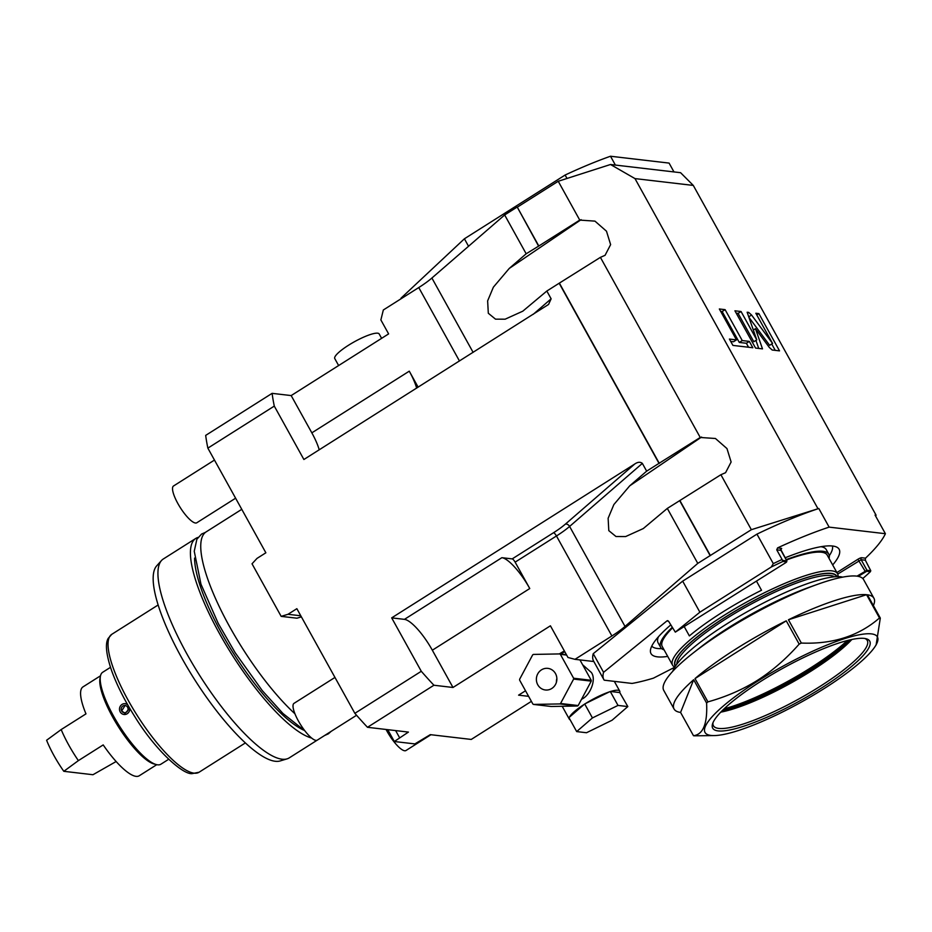 <?xml version="1.0" encoding="UTF-8"?>
<svg xmlns="http://www.w3.org/2000/svg" width="932" height="932" viewBox="0 0 932 932"><rect width="100%" height="100%" fill="white"/><g stroke="black" fill="none" stroke-linecap="round" stroke-linejoin="round"><path stroke-width="1.4" d="M682.667 581.149L699.885 612.196L675.316 632.129L668.64 621.341L666.997 620.863L603.563 672.322L593.23 653.693L682.667 581.149L756.947 534.129L773.304 563.627A161.411 33.004 -29 0 1 782.076 559.468L782.915 561.46A159.593 32.632 -29 0 0 771.277 567.005L773.304 563.627M667.708 620.654L667.755 620.654A1.456 1.363 96.7 0 0 667.487 620.654L668.64 621.341M817.783 508.383L634.983 178.595L610.507 164.498L558.233 181.274L579.751 220.092L594.954 221.129L606.487 231.206L610.623 244.627L605.078 255.31L600.406 257.36L700.235 437.469L715.438 438.494L726.972 448.572L731.119 461.992L725.574 472.687L720.89 474.726L751.355 529.691L818.809 508.499A161.411 33.004 151 0 0 756.947 534.129M593.23 653.693A161.411 33.004 151 0 0 593.579 661.056L603.901 679.696A161.411 33.004 151 0 0 604.192 680.174L632.036 683.436A161.411 33.004 151 0 0 653.425 678.158L674.698 667.254M593.847 661.534L574.986 659.332L611.893 635.973A36.266 7.421 151 0 0 625.023 626.432L697.777 563.382L667.312 508.418L643.29 528.561L625.628 536.564L616.005 536.529L608.794 530.634L608.13 518.262L613.873 504.55L629.717 485.84L701.586 437.026M751.355 529.691L697.777 563.382M779.886 550.148A3.262 0.664 151 0 0 781.447 548.342A1.456 1.363 -83.3 0 0 780.958 550.334L776.74 549.845L782.076 559.468M776.74 549.845L777.579 547.888A161.411 33.004 -29 0 1 829.131 527.128L885.4 533.71A161.411 33.004 -29 0 1 865.502 558.175L865.35 560.214L870.768 570.71L866.993 570.279L856.997 576.151M818.809 508.499L829.131 527.128M634.983 178.595L693.292 185.421L876.092 515.198L875.066 515.081L885.4 533.71M769.296 347.403L772.197 350.013L779.525 350.863L758.869 313.606L755.84 313.245L772.57 343.43L751.565 315.016L748.664 312.406L747.138 312.232L756.761 339.865L741.057 311.521L734.917 310.799L755.572 348.067L762.493 348.871L755.456 328.681L769.296 347.403M742.245 340.564L725.108 309.657L719.341 308.981L736.478 339.889L729.407 339.062L732.925 345.411L752.835 347.741L749.316 341.392L742.245 340.564L739.297 342.44L722.16 311.521L720.657 311.346M875.696 516.2L876.092 515.198M870.768 570.71L870.395 571.7A159.593 32.632 -29 0 1 863.615 577.805L862.671 578.399M531.391 701.353L471.243 739.437L430.293 734.649L414.88 743.911L394.318 741.511L408.426 732.086L367.488 727.298L433.916 685.241L452.987 687.478L550.416 625.803L567.972 657.479L574.986 659.332M525.532 690.763L518.588 695.156L528.607 696.332M564.373 650.967A25.211 5.149 151 0 0 559.34 653.926M300.791 615.784L287.988 614.293L281.161 616.367L252.024 563.802L257.011 558.396L265.865 552.793L207.859 448.141A230.32 61.768 -122.3 0 1 205.681 435.395L272.109 393.351L291.18 395.576L388.621 333.901L380.873 319.932L383.332 309.983L418.759 287.557L459.476 361.01M367.488 727.298A230.32 61.768 -122.3 0 1 354.859 713.329L296.854 608.689L287.988 614.293M693.292 185.421L680.593 172.7L610.507 164.498M558.233 181.274L517.295 207.184L538.812 246.001L526.172 253.784L509.222 268.463L493.377 287.173L487.634 300.885L488.31 313.257L495.521 319.163L505.132 319.187L522.794 311.183L546.828 291.04L551.127 298.811L548.564 304.449L303.89 459.499L274.288 406.096A230.32 61.768 57.7 0 1 272.109 393.351M538.51 245.966L517.295 207.184M516.992 207.149L504.655 214.966L431.9 278.027A36.266 7.421 -29 0 1 418.759 287.557M416.651 388.131A34.461 9.238 57.7 0 0 409.276 371.169L418.142 387.176M319.21 449.807A34.461 9.238 57.7 0 0 311.836 432.844L291.18 395.576M207.859 448.141L274.288 406.096M700.235 437.469L658.994 463.344L559.165 283.235L546.828 291.04M658.994 463.344L646.657 471.149L642.358 463.39L569.603 526.44A36.266 7.421 -29 0 1 556.462 535.982L515.128 562.147A3.623 0.967 -122.3 0 0 512.192 558.897L501.87 557.686L404.441 619.361L391.685 617.869L634.727 464.02C637.733 461.946 640.272 461.736 642.358 463.39M354.859 713.329L421.287 671.285L391.685 617.869M301.385 616.868L296.959 618.207L281.161 616.367M504.655 214.966L526.172 253.784M579.751 220.092L538.812 246.001M581.102 219.661L509.222 268.463M600.406 257.36L559.165 283.235M559.468 283.27L659.297 463.379M646.657 471.149L629.717 485.84M720.89 474.726L667.312 508.418M710.114 555.565L679.649 500.601M679.952 500.635L710.429 555.6M501.87 557.686A34.461 9.238 57.7 0 1 529.76 588.535L515.128 562.147M452.987 687.478L432.332 650.21A34.461 9.238 57.7 0 0 404.441 619.361M421.287 671.285A230.32 61.768 57.7 0 0 433.916 685.241M381.607 338.339L379.184 333.959A25.385 5.196 -29 0 0 348.475 345.271A25.385 5.196 151 0 0 334.763 358.575L338.631 365.542M615.4 165.081L610.495 156.238A154.153 31.525 -29 0 0 565.107 175.041L464.404 238.79L400.993 298.182A154.153 31.525 151 0 0 401.144 298.706M567.005 178.466L565.107 175.041M468.54 246.258L464.404 238.79M673.976 171.931L669.083 163.088L610.495 156.238M395.634 730.595L399.572 737.69M394.318 741.511L387.747 729.663M294.943 713.784A117.7 31.56 -122.3 0 1 220.43 609.039A117.7 31.56 -122.3 0 1 206.123 531.892L241.772 509.326M303.424 730.012A110.442 29.614 -122.3 0 1 233.722 653.728A110.442 29.614 -122.3 0 1 194.59 558.082M311.661 738.062A117.7 31.56 -122.3 0 1 223.4 640.459A117.7 31.56 -122.3 0 1 195.79 538.428A117.7 31.56 -122.3 0 1 198.027 537.426M317.09 740.241L289.223 757.891A117.7 31.56 -122.3 0 1 287.056 758.869A117.7 31.56 -122.3 0 1 282.116 759.207A117.7 31.56 -122.3 0 1 195.277 668.361A117.7 31.56 -122.3 0 1 161.504 560.516A117.7 31.56 -122.3 0 1 163.31 558.99L195.79 538.428M287.056 758.869L280.148 760.943A115.754 31.047 -122.3 0 1 275.29 761.281A115.754 31.047 -122.3 0 1 189.883 671.937A115.754 31.047 -122.3 0 1 156.669 565.875L161.504 560.516M110.489 667.335L102.683 672.275A54.406 14.586 57.7 0 0 100.411 676.259A54.406 14.586 57.7 0 0 113.564 716.114A54.406 14.586 57.7 0 0 156.308 764.566A54.406 14.586 57.7 0 0 157.601 764.822A54.406 14.586 57.7 0 0 160.887 764.217L168.68 759.277M125.331 703.707L127.579 704.592A5.441 5.126 -83.3 0 0 120.205 711.908A5.441 5.126 -83.3 0 0 129.711 708.297L124.061 714.506M156.308 764.566L154.013 763.96A52.588 14.108 -122.3 0 1 112.69 717.116A52.588 14.108 57.7 0 1 99.98 678.589L100.411 676.259M100.505 675.805L82.995 686.884A52.588 14.108 -122.3 0 0 85.977 713.865L61.174 729.57A52.588 14.108 -122.3 0 0 68.7 744.959A52.588 14.108 -122.3 0 0 78.381 760.617L63.819 771.312A47.148 12.64 -122.3 0 1 46.6 740.253L61.174 729.57M116.151 761.514L92.967 774.725L63.819 771.312M156.762 764.683L139.252 775.762A52.588 14.108 -122.3 0 1 103.196 744.913L78.381 760.617M127.591 707.237A3.623 3.413 96.7 0 1 124.212 712.7A3.623 3.413 96.7 0 1 121.777 707.143A3.623 3.413 96.7 0 1 127.591 707.237M125.074 705.501L121.684 710.965L124.224 712.7M356.56 715.275L317.288 740.136A21.762 5.837 57.7 0 1 315.971 740.381A21.762 5.837 -122.3 0 1 299.498 722.894A21.762 5.837 -122.3 0 1 293.999 703.357L334.961 677.436M430.933 734.719L405.979 750.516A21.762 5.837 57.7 0 1 404.663 750.761A21.762 5.837 -122.3 0 1 386.081 729.476M235.61 498.201L196.792 522.77A21.762 5.837 57.7 0 1 195.475 523.015A21.762 5.837 -122.3 0 1 179.002 505.517A21.762 5.837 -122.3 0 1 173.515 485.991L214.465 460.07M564.78 651.701A26.294 5.382 151 0 0 560.749 654.043M581.475 699.384L582.092 699.012C590.201 695.132 596.655 679.393 591.319 672.45L582.617 664.737M627.83 706.572L619.757 692.558A28.834 5.895 151 0 0 619.733 691.125A28.834 5.895 151 0 0 610.6 691.486L609.4 691.87A28.834 5.895 151 0 0 585.552 703.532L584.154 704.417A28.834 5.895 151 0 0 569.464 717.151L568.928 717.617L576.675 731.585L586.496 732.738L612.079 720.226L627.83 706.572L618.009 705.419L592.437 717.931L576.675 731.585M569.161 718.036A28.834 5.895 151 0 0 569.289 719.085A28.834 5.895 151 0 0 570.116 719.749M609.4 691.87L585.552 703.532M610.262 691.451L618.009 705.419M584.69 703.951L592.437 717.931M619.757 692.558L610.6 691.486M584.154 704.417L569.464 717.151M579.937 659.914L591.226 680.29A28.659 26.97 96.7 0 1 591.238 681.141L578.178 705.547A28.659 26.97 96.7 0 1 577.479 705.99L551.185 706.491L533.57 704.429A28.659 26.97 96.7 0 1 532.871 704.021L519.625 680.127A28.659 26.97 -83.3 0 1 519.625 679.265L532.673 654.87A28.659 26.97 -83.3 0 1 533.372 654.427L559.666 653.914A28.659 26.97 -83.3 0 1 560.365 654.334L573.611 678.228A28.659 26.97 96.7 0 1 573.623 679.078L560.563 703.485A28.659 26.97 96.7 0 1 559.864 703.928L533.57 704.429M566.633 655.068L560.365 654.334M591.226 680.29L573.611 678.228M555.484 673.568A10.881 10.24 -83.3 0 0 547.888 668.372A10.881 10.24 -83.3 0 0 538.067 673.312A10.881 10.24 -83.3 0 0 537.764 684.775A10.881 10.24 96.7 0 0 545.36 689.983A10.881 10.24 96.7 0 0 555.181 685.032A10.881 10.24 96.7 0 0 555.484 673.568M591.238 681.141L573.623 679.078M578.178 705.547L560.563 703.485M577.479 705.99L559.864 703.928M566.446 654.707L559.666 653.914M556.858 678.496A10.881 10.24 -83.3 0 0 556.427 682.201M603.563 672.322A161.411 33.004 151 0 0 603.901 679.696M670.667 624.999A107.564 21.995 151 0 0 650.396 650.886A107.564 21.995 151 0 0 667.72 656.408M832.684 564.967A107.564 21.995 151 0 0 837.169 547.352A107.564 21.995 151 0 0 785.163 557.779M675.316 632.129L786.037 562.485L786.561 561.891L782.915 561.46M699.885 612.196L771.277 567.005M786.037 562.485L786.806 560.889L783.043 560.447M785.944 561.891L786.806 560.889L786.631 561.973M870.395 571.7L866.748 571.269L858.267 576.36M661.662 648.625A103.37 21.145 -29 0 1 651.771 646.121M829.282 555.705A103.37 21.145 151 0 0 832.416 545.989M829.049 558.419A96.124 19.654 151 0 0 828.793 554.225L826.218 549.565A96.124 19.654 151 0 0 820.929 546.711M664.085 649.86A96.124 19.654 -29 0 1 660.66 647.414L658.074 642.765A96.124 19.654 -29 0 1 658.458 636.766M828.793 554.225A96.124 19.654 151 0 0 786.177 559.619M660.66 647.414A96.124 19.654 -29 0 1 672.054 627.492M838.019 576.64A94.307 19.281 151 0 0 837.542 573.728A94.307 19.281 151 0 0 723.465 615.749A94.307 19.281 151 0 0 672.578 665.168L662.244 646.54A94.307 19.281 -29 0 1 672.356 628.04M837.542 573.728L827.208 555.099A94.307 19.281 151 0 0 786.398 560.015M672.578 665.168A94.307 19.281 151 0 0 674.78 667.126M684.356 626.852L689.377 635.915A94.307 19.281 -29 0 1 721.741 612.65A94.307 19.281 -29 0 1 761.526 590.247L756.504 581.184M837.041 576.652A92.489 18.92 151 0 0 724.933 617.38A92.489 18.92 151 0 0 675.316 666.287M847.258 640.564A90.672 18.547 151 0 1 810.386 668.034A90.672 18.547 -29 0 1 724.106 708.833M755.456 328.681L753.336 330.021M758.73 348.428L755.934 340.39M741.057 311.521L738.097 313.385L736.233 313.164M756.761 339.865L753.813 341.729L738.097 313.385M772.57 343.43L769.622 345.306L748.897 317.264M758.869 313.606L756.772 314.934M775.261 350.362L771.719 343.978M748.571 347.24L746.369 343.267L739.297 342.44M736.478 339.889L733.519 341.764L730.723 341.438M725.108 309.657L722.16 311.521M749.316 341.392L746.369 343.267M672.764 671.296A99.386 20.318 -29 0 1 726.506 624.091A99.386 20.318 -29 0 1 842.633 577.129M799.167 644.117A114.252 23.37 151 0 1 801.345 643.057C832.742 644.35 858.78 635.985 879.482 617.986A114.252 23.37 151 0 1 880.309 618.079L867.401 594.791A114.252 23.37 -29 0 1 873.913 598.216L863.591 579.587A114.252 23.37 151 0 0 817.411 584.364L809.314 587.253A100.714 20.597 151 0 0 728.207 627.923A100.714 20.597 151 0 0 699 648.404L692.255 653.728A114.252 23.37 151 0 0 663.735 690.367L674.057 708.996A114.252 23.37 -29 0 1 693.676 679.743L706.596 703.031A114.252 23.37 151 0 1 707.936 701.878C726.226 696.763 742.769 689.552 757.576 680.255C772.407 670.772 786.27 658.726 799.167 644.117L786.259 620.828A114.252 23.37 -29 0 0 735.721 649.126A114.252 23.37 -29 0 0 695.016 678.589L786.259 620.828M817.411 584.364A114.252 23.37 151 0 0 725.387 630.498A114.252 23.37 151 0 0 692.255 653.728M801.345 643.057L788.437 619.768A114.252 23.37 -29 0 1 866.574 594.698L879.482 617.986M873.913 598.216A114.252 23.37 -29 0 1 873.377 605.555M707.936 701.878L695.016 678.589M824.214 688.527A98.547 20.155 151 0 0 875.09 646.505A98.547 20.155 151 0 0 848.33 637.476A98.547 20.155 151 0 0 758.194 680.803A98.547 20.155 151 0 0 714.39 735.581A98.547 20.155 151 0 0 824.214 688.527M880.309 618.079L876.127 644.921L875.09 646.505M788.437 619.768L866.574 594.698M674.057 708.996A114.252 23.37 -29 0 0 680.581 712.432L693.49 735.721A114.252 23.37 151 0 0 694.317 735.814L714.39 735.581M693.49 735.721C703.206 734.474 707.574 723.582 706.596 703.031M821.278 688.177A89.775 18.36 151 0 0 866.131 638.746A89.775 18.36 151 0 0 761.129 681.141A89.775 18.36 151 0 0 712.561 723.873A89.775 18.36 151 0 0 821.278 688.177M713.015 722.649A87.957 17.988 151 0 0 713.411 725.748A87.957 17.988 151 0 0 819.799 686.558A87.957 17.988 151 0 0 867.273 640.47A87.957 17.988 151 0 0 864.849 638.478M720.762 712.153A87.957 17.988 151 0 0 811.201 671.028A87.957 17.988 151 0 0 851.836 639.492M850.252 639.841A89.53 18.302 -29 0 1 810.98 669.747A89.53 18.302 -29 0 1 721.892 710.988M680.581 712.432L693.676 679.743M409.276 371.169L311.836 432.844M431.9 278.027L473.118 352.378M533.174 314.364L551.127 298.811M625.023 626.432L569.603 526.44A3.623 2.551 -130.9 0 0 565.351 524.157A32.643 6.675 -29 0 1 553.526 532.731A3.623 0.967 -122.3 0 1 556.462 535.982L611.893 635.973M634.727 464.02L565.351 524.157M553.526 532.731L512.192 558.897M529.76 588.535L432.332 650.21M245.407 742.909L199.052 772.244A81.608 21.89 -122.3 0 1 194.136 773.164A81.608 21.89 -122.3 0 1 132.356 707.563A81.608 21.89 -122.3 0 1 111.758 634.331L158.114 604.996M781.447 548.342L777.579 547.888M836.889 572.563L857.883 559.282A3.262 0.664 -29 0 1 861.634 557.732L865.502 558.175M666.997 620.863A3.262 0.664 151 0 0 667.848 620.677M781.051 550.509L786.806 560.889M866.748 571.269L866.993 570.279L861.145 559.713L865.35 560.214M837.717 574.089L861.145 559.713A1.456 1.363 96.7 0 1 861.634 557.732M865.502 571.782L857.883 559.282M675.525 665.972A92.128 18.838 -29 0 1 725.061 617.392A92.128 18.838 -29 0 1 836.656 576.663M676.795 664.225A90.672 18.547 -29 0 1 726.226 618.697A90.672 18.547 -29 0 1 834.501 576.803M748.664 312.406L747.464 313.164M751.565 315.016L748.734 316.81M723.314 709.59A91.674 18.745 -29 0 0 810.828 668.267A91.674 18.745 151 0 0 848.318 640.296M324.639 735.476L328.344 733.833L331.163 731.352M205.436 532.37L201.545 534.071L196.885 539.232L194.24 551.255L200.963 584.178L218.239 623.426L235.155 652.703L262.276 690.624L282.955 713.481L304.95 730.921M199.052 772.244L191.992 773.653C182.264 774.527 154.595 749.107 134.732 716.498C124.55 700.351 116.861 685.102 111.665 670.784C104.652 650.163 106.073 642.125 108.135 638.467L111.758 634.331M614.316 681.362L619.733 691.125M562.194 706.281L569.289 719.085M780.771 549.461L786.923 560.947"/></g></svg>
